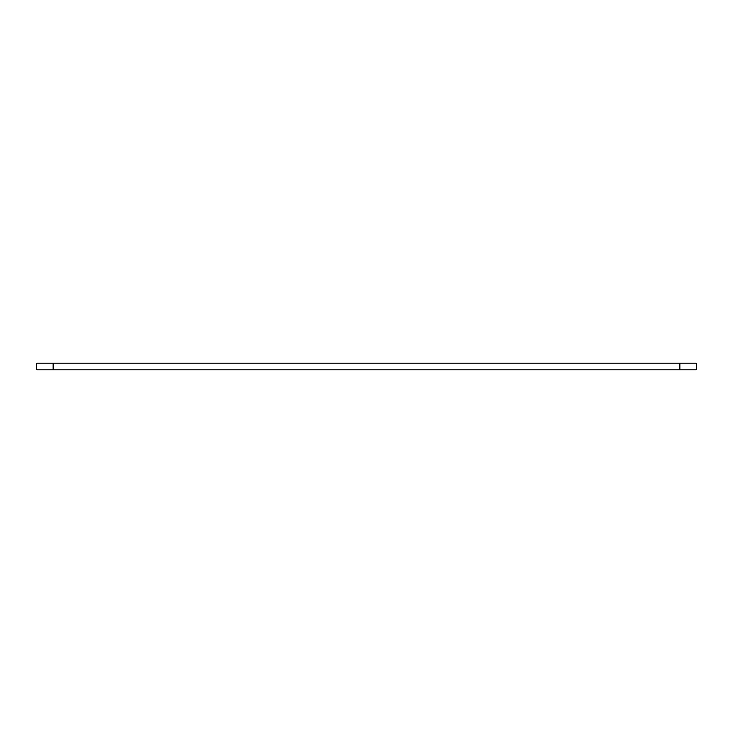 <?xml version="1.0" encoding="UTF-8"?>
<svg xmlns="http://www.w3.org/2000/svg" width="733" height="733" viewBox="0 0 733 733"><rect width="100%" height="100%" fill="white"/><g stroke="black" fill="none" stroke-linecap="round" stroke-linejoin="round"><path stroke-width="1.1" d="M36.65 369.799L696.35 369.799L696.35 363.202L36.65 363.202L36.65 369.799M679.857 369.799L679.857 363.202M53.142 369.799L53.142 363.202"/></g></svg>
